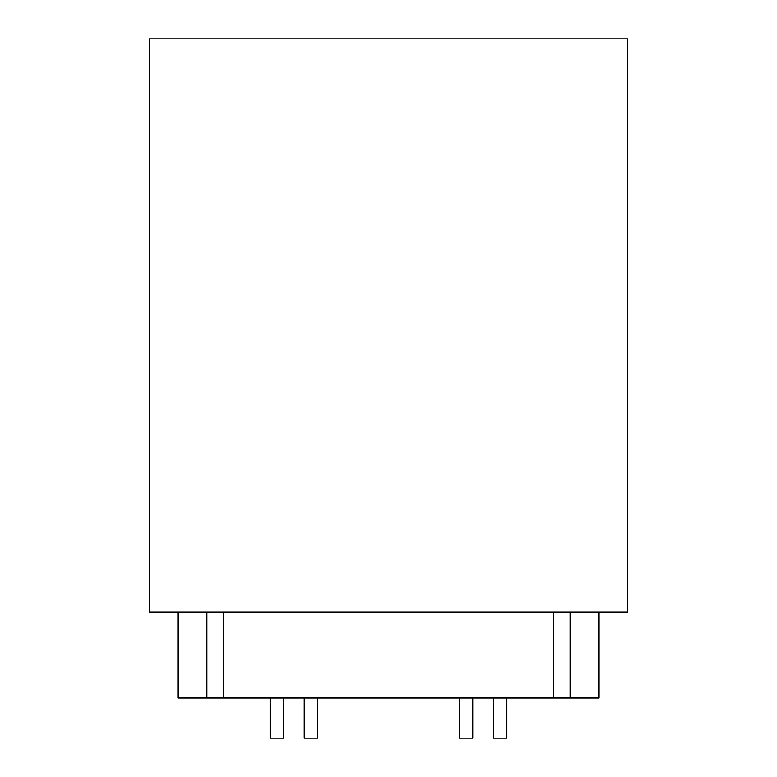 <?xml version="1.0" encoding="UTF-8"?>
<svg xmlns="http://www.w3.org/2000/svg" width="777" height="777" viewBox="0 0 777 777"><rect width="100%" height="100%" fill="white"/><g stroke="black" fill="none" stroke-linecap="round" stroke-linejoin="round"><path stroke-width="1.17" d="M270.347 698.028L270.347 738.15L283.731 738.15L283.731 698.028L283.731 738.15M459.498 698.028L459.498 738.15L472.872 738.15L472.872 698.028M493.269 698.028L493.269 738.15L506.653 738.15L506.653 698.028M304.128 698.028L304.128 738.15L317.502 738.15L317.502 698.028M388.5 38.85L627.33 38.85L627.33 612.043L149.67 612.043L149.67 38.85L388.5 38.85M223.349 612.043L223.349 698.028L553.651 698.028L553.651 612.043M598.853 612.043L598.853 698.028L553.651 698.028M223.349 698.028L178.147 698.028L178.147 612.043M206.808 612.043L206.808 698.028M570.192 612.043L570.192 698.028"/></g></svg>
